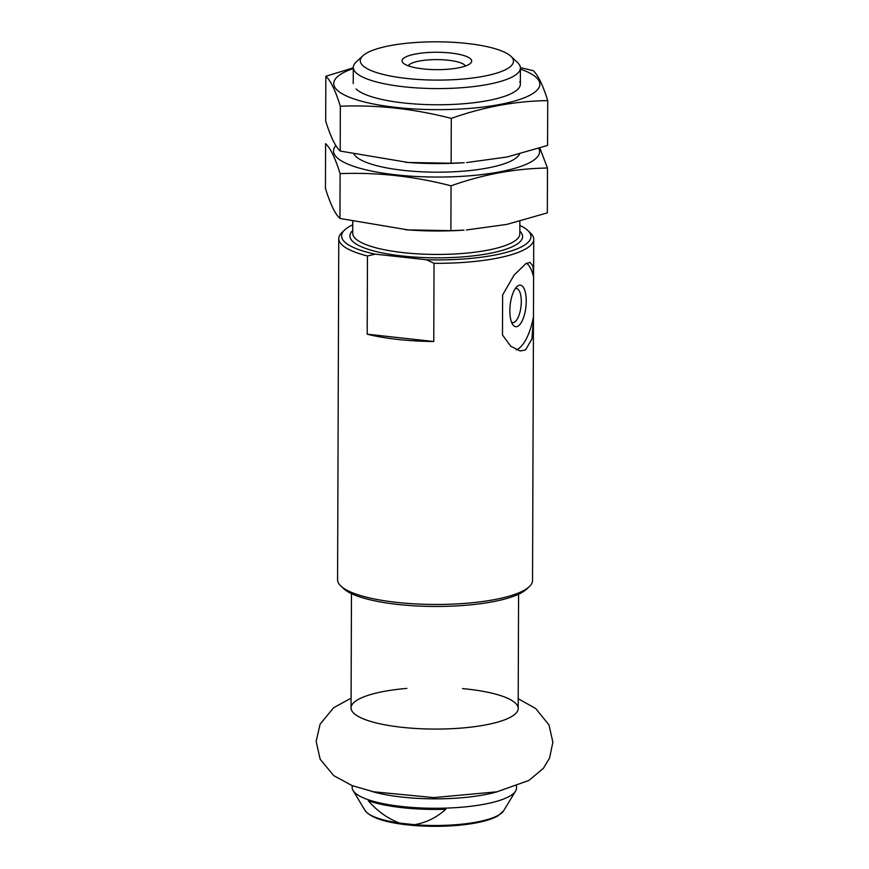 <?xml version="1.0" encoding="UTF-8"?>
<svg xmlns="http://www.w3.org/2000/svg" width="869" height="869" viewBox="0 0 869 869"><rect width="100%" height="100%" fill="white"/><g stroke="black" fill="none" stroke-linecap="round" stroke-linejoin="round"><path stroke-width="1.3" d="M414.437 824.714L399.479 823.073C387.65 818.5 377.255 811.059 368.315 800.762A81.36 20.335 -179.8 0 0 445.732 809.267C436.825 817.468 426.397 822.617 414.437 824.714A70.107 17.521 -179.8 0 0 498.752 815.057A70.107 17.521 -179.8 0 0 503.585 810.831L497.948 815.872C491.876 819.326 482.708 821.987 470.433 823.866C452.879 826.43 434.294 826.984 414.654 825.55C387.433 823.301 370.867 818.229 364.937 810.342L353.086 790.529A82.164 20.53 -179.8 0 1 352.173 787.466L352.184 785.641M516.512 786.217L516.501 788.042A82.164 20.53 -179.8 0 1 515.578 791.094A82.164 20.53 -179.8 0 1 509.918 796.058A82.164 20.53 -179.8 0 1 423.92 808.083A82.164 20.53 -179.8 0 1 353.086 790.529M519.858 225.408A94.699 23.669 -179.8 0 1 527.776 230.459L530.459 232.99A97.48 24.365 -179.8 0 1 533.74 239.29A97.48 24.365 -179.8 0 1 525.93 248.795A97.48 24.365 -179.8 0 1 434.033 263.296L433.761 341.506L367.196 334.196A97.48 24.365 0.2 0 0 433.761 341.506M525.875 263.633L529.884 262.427L532.936 265.914L533.609 274.984L533.457 319.564L531.926 338.932L525.571 349.925L520.151 350.978L510.766 346.275L502.478 334.967L502.619 294.96L514.133 275.017L525.875 263.633M533.457 319.564L532.545 580.438A97.48 24.365 -179.8 0 1 529.221 586.716A97.48 24.365 -179.8 0 1 524.735 589.942A97.48 24.365 -179.8 0 1 428.102 604.379A97.48 24.365 -179.8 0 1 340.865 586.054A97.48 24.365 -179.8 0 1 337.585 579.753L338.769 238.606A97.48 24.365 -179.8 0 1 342.104 232.338L344.797 229.829A94.699 23.669 -179.8 0 1 352.749 224.821M338.769 238.606A97.48 24.365 -179.8 0 0 367.468 255.986L367.196 334.196M367.468 255.986L375.169 254.139A94.699 23.669 -179.8 0 1 344.797 229.829M527.776 230.459A94.699 23.669 -179.8 0 1 426.353 259.755L434.033 263.296M375.169 254.139L426.353 259.755M529.221 586.716L526.527 589.225A94.699 23.669 -179.8 0 1 522.16 592.365A94.699 23.669 -179.8 0 1 428.298 606.377A94.699 23.669 -179.8 0 1 343.548 588.585L340.865 586.054M510.896 56.279L517.598 62.59A83.554 20.878 -179.8 0 1 520.412 67.988A83.554 20.878 -179.8 0 1 436.781 88.584A83.554 20.878 -179.8 0 1 353.292 67.413A83.554 20.878 -179.8 0 1 356.149 62.025L362.894 55.757A76.591 19.14 -179.8 0 1 466.914 43.45A76.591 19.14 -179.8 0 1 510.896 56.279A76.591 19.14 -179.8 0 1 436.814 80.1A76.591 19.14 -179.8 0 1 362.894 55.757M450.533 52.998A34.814 8.701 -179.8 0 1 470.509 63.318A34.814 8.701 -179.8 0 1 436.846 69.661A34.814 8.701 -179.8 0 1 403.238 63.089A34.814 8.701 -179.8 0 1 414.078 54.312A34.814 8.701 -179.8 0 1 450.533 52.998M408.289 65.827A28.786 7.191 -179.8 0 1 448.143 60.222A28.786 7.191 -179.8 0 1 465.436 66.033M533.599 276.907A44.558 16.891 96.3 0 0 526.603 263.231M511.537 322.149A17.119 6.485 96.3 0 0 512.699 322.573A17.119 6.485 96.3 0 0 521.291 301.641A17.119 6.485 96.3 0 0 516.447 288.541A17.119 6.485 96.3 0 0 515.208 288.704M526.234 301.163A20.889 7.919 96.3 0 0 516.892 286.64A20.889 7.919 96.3 0 0 510.168 305.073A20.889 7.919 96.3 0 0 512.732 324.528A20.889 7.919 96.3 0 0 521.443 322.236A20.889 7.919 96.3 0 0 526.234 301.163M516.208 349.859A44.558 16.891 96.3 0 0 533.457 316.913M518.576 594.222L518.174 708.485A83.554 20.878 -179.8 0 1 511.483 716.643A83.554 20.878 -179.8 0 1 417.859 728.602A83.554 20.878 -179.8 0 1 351.065 707.909L351.456 593.636M405.215 229.688A103.053 25.755 0.2 0 0 408.604 229.948A103.053 25.755 0.2 0 0 463.97 230.144L450.892 230.654L407.995 229.894L339.953 218.467C335.162 214.122 330.329 204.128 325.451 188.497L325.603 143.667C330.394 148.023 335.238 158.006 340.105 173.637C377.103 172.181 414.089 176.244 451.044 185.825C483.207 174.376 515.36 168.456 547.481 168.043L539.845 148.045M547.481 168.043L547.329 212.872L506.855 224.398L466.414 229.97M335.825 145.536A103.053 25.755 0.2 0 0 354.161 166.5A103.053 25.755 0.2 0 0 475.006 175.321A103.053 25.755 0.2 0 0 538.867 148.545A103.053 25.755 0.2 0 0 538.791 148.382M354.052 154.324A83.554 20.878 0.2 0 0 355.823 156.409A83.554 20.878 0.2 0 0 436.488 172.181A83.554 20.878 0.2 0 0 517.272 156.974A83.554 20.878 0.2 0 0 519.543 154.009M340.105 173.637L339.953 218.467M451.044 185.825L450.892 230.654M405.454 162.264A103.053 25.755 0.2 0 0 408.843 162.525A103.053 25.755 0.2 0 0 464.198 162.72L451.13 163.231L408.234 162.481L340.192 151.054C335.401 146.698 330.568 136.705 325.69 121.084L325.842 76.255C330.633 80.6 335.467 90.593 340.344 106.224C377.342 104.758 414.317 108.821 451.283 118.401C483.446 106.963 515.589 101.032 547.72 100.619C542.962 85.249 538.128 75.255 533.218 70.65L520.401 67.608M547.72 100.619L547.557 145.449L507.094 156.985L466.653 162.557M353.292 68.521A103.053 25.755 0.2 0 0 354.389 99.077A103.053 25.755 0.2 0 0 475.245 107.908A103.053 25.755 0.2 0 0 539.106 81.121A103.053 25.755 0.2 0 0 520.401 69.096M353.314 67.836L325.842 76.255M356.051 88.986A83.554 20.878 0.2 0 0 436.727 104.769A83.554 20.878 0.2 0 0 517.5 89.55A83.554 20.878 0.2 0 0 519.749 81.643M340.344 106.224L340.192 151.054M451.283 118.401L451.13 163.231M399.479 823.073A70.107 17.521 -179.8 0 1 364.937 810.342M519.836 231.111A86.346 21.573 -179.8 0 1 436.195 257.832A86.346 21.573 -179.8 0 1 352.727 230.524M497.079 791.789A82.164 20.53 -179.8 0 1 371.617 791.366M519.868 221.291L519.825 233.848A83.554 20.878 -179.8 0 1 436.205 254.432A83.554 20.878 -179.8 0 1 352.716 233.261L352.76 221.508M462.536 688.606A83.554 20.878 -179.8 0 1 511.483 716.643A83.554 20.878 -179.8 0 1 373.67 722.28A83.554 20.878 -179.8 0 1 406.833 688.411M503.585 810.831L515.578 791.094M533.74 239.29L533.609 274.984M353.292 67.413L353.238 83.587M520.412 67.988L520.357 84.174M351.098 698.133L333.598 707.757L320.118 724.159L316.131 741.376L320.172 759.234L333.729 775.626L352.032 785.587L373.54 791.778L433.794 797.601L496.981 791.811L528.895 780.427L543.331 768.37L549.566 758.148L552.869 742.159L548.991 724.931L535.695 708.507L518.206 698.719M408.604 229.948L407.995 229.905M408.843 162.525L408.224 162.481"/></g></svg>
